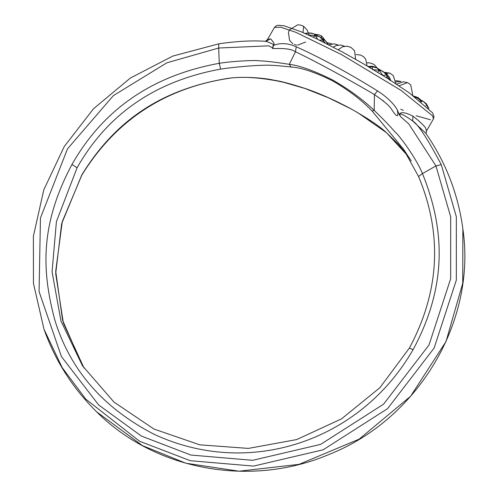 <?xml version="1.0" encoding="UTF-8"?>
<svg xmlns="http://www.w3.org/2000/svg" width="496" height="496" viewBox="0 0 496 496"><rect width="100%" height="100%" fill="white"/><g stroke="black" fill="none" stroke-linecap="round" stroke-linejoin="round"><path stroke-width="0.74" d="M386.26 132.475L398.53 144.479L407.563 155.632L386.26 132.475C379.812 126.337 367.951 118.401 350.678 108.674C334.422 99.994 319.275 93.273 305.232 88.499C290.867 83.843 280.37 81.059 273.749 80.154C268.373 78.703 244.956 75.714 226.821 78.529C167.301 88.592 118.091 115.698 81.815 174.914L61.64 223.702L55.688 273.6L63.339 322.89L84.041 368.1M411.252 160.964L403.322 148.93L418.556 176.508C442.655 234.348 439.611 291.512 409.423 348.006L379.936 387.667L341.521 418.866L296.701 439.568L248.384 448.409L199.745 444.825L153.952 429.04L113.993 402.101L82.472 365.763L60.958 320.968L52.061 271.802L56.408 221.656L77.091 167.753C107.657 113.894 155.496 81.015 220.615 69.111C235.16 66.861 257.226 65.249 261.479 65.367C267.425 64.846 277.289 65.404 291.084 67.047C300.849 67.456 314.669 72.05 332.543 80.836C348.446 89.987 361.634 100.049 372.112 111.017L403.322 148.93L418.537 176.464M462.873 228.972C476.625 321.03 418.382 419.3 328.885 454.516C250.43 487.959 154.696 470.165 96.658 411.835L142.476 445.631L185.82 463.214L239.047 471.2L299.045 464.355L359.154 439.14L410.595 396.273L446.028 341.502L462.737 283.259L462.873 228.972C458.155 193.998 445.749 162.037 425.661 133.089L412.728 121.024L412.932 116.114C419.566 121.315 423.807 125.314 425.667 128.098L426.442 131.087L426.058 133.746M273.073 45.421L272.837 48.019L273.507 45.378L273.073 45.421C274.914 45.049 272.515 43.679 265.868 41.323L270.531 38.831C273.904 42.284 274.896 44.466 273.507 45.378C280.6 42.656 288.17 43.121 296.211 46.76L295.492 51.758C315.927 61.479 350.901 80.569 374.424 94.593L377.543 90.898C348.118 72.67 321.005 57.958 296.211 46.76M418.556 176.508L422.443 173.557C445.272 229.766 447.107 286.57 413.094 349.637C360.673 441.012 249.24 478.962 153.599 434.037C102.92 407.712 69.986 369.669 54.796 319.895C41.112 268.863 40.827 223.057 71.951 164.505C103.329 109.244 152.439 75.51 219.269 63.296L218.693 48.019L268.727 45.83L272.837 48.019C269.545 49.736 287.823 46.388 295.492 51.758L289.292 64.319C299.522 65.503 313.931 70.699 332.525 79.899C349.004 89.379 362.898 99.541 374.195 110.391C382.602 118.507 389.484 125.618 394.841 131.725C399.181 135.265 415.964 157.641 422.443 173.557L435.959 165.931L408.76 123.895L400.65 116.715L399.23 114.595L397.302 109.796C393.39 103.218 386.806 96.918 377.543 90.898M399.23 114.595C400.415 111.631 404.978 112.133 412.932 116.114M265.955 41.329L265.912 41.329C252.402 40.331 236.66 41.18 218.693 43.859L172.769 56.085L130.343 78.058L93.539 108.729L64.207 146.593L43.822 189.782L33.393 236.152L33.449 283.402L44.014 329.294L62.192 367.623L85.746 399.094L139.599 441.273L190.328 460.71L253.53 466.097L323.175 449.785L387.593 408.63L434.136 348.031L456.339 280.116L456.345 216.764L441.273 164.629C427.403 138.502 417.886 123.963 412.728 121.024C402.027 113.497 397.997 112.059 400.65 116.715M372.112 111.017L374.195 110.391L374.424 94.593C383.972 101.091 389.738 106.076 391.722 109.554C397.036 117.713 398.896 117.794 397.302 109.796M220.615 69.111L219.269 63.296C233.325 61.082 254.696 60.028 259.135 60.797C265.273 60.989 275.33 62.161 289.292 64.319L291.084 67.047M428.947 108.581L426.467 103.912L428.68 108.32M427.664 107.341L426.963 105.127L423.448 101.469L420.695 100.905L421.519 102.046M425.884 105.722L426.963 105.127M420.025 100.855L420.695 100.905L420.583 101.296M420.695 100.905L417.793 98.072L415.592 97.458M413.968 96.255L423.448 101.469L426.467 103.912M383.011 75.541L386.458 74.791L389.589 79.689M390.662 80.371L389.596 77.612L387.072 74.226L386.458 74.791L382.862 71.257L379.217 70.283L377.053 67.989L372.112 66.724L373.035 66.34L367.92 66.408M390.135 80.538L389.596 77.612M387.159 78.225L386.458 74.791M377.679 72.329L379.217 70.283L382.782 75.342M373.482 69.719L379.217 70.283M368.478 66.737L372.112 66.724L372.626 69.632M372.112 66.724L369.557 67.375M373.035 66.34L377.053 67.989L387.072 74.226M323.113 41.962L323.094 40.12L319.709 36.871L324.806 40.164L326.442 41.912L328.265 44.559L324.806 40.164L323.094 40.12L325.06 42.935M327.744 44.293L327.961 43.772M319.331 40.095L323.094 40.12M313.026 37.237L315.369 35.631L314.129 33.951L319.709 36.871L315.369 35.631L317.688 39.296M305.108 33.703L309.318 32.928L311.333 33.127L314.129 33.951L309.318 32.928L308.431 34.993L315.369 35.631M304.941 33.406L309.318 32.928M338.247 49.761L342.538 46.76L347.057 46.19L350.92 47.38L354.553 50.716L355.601 59.291M356.066 54.504L360.747 55.106L363.618 56.773L365.645 59.03L367.114 65.931M367.164 62.818L369.253 62.812L373.116 64.003L374.716 65.088L377.177 68.057M420.459 99.677L418.016 97.545L418.562 98.537M292.324 43.257L289.59 40.331L288.399 32.401L289.435 29.878L297.712 24.8L301.128 25.197L303.645 26.325L302.982 32.556M314.83 34.323L318.624 34.689L320.695 35.557L321.141 35.817L321.675 38.142M412.808 95.406L410.762 85.076L409.336 83.781L407.383 82.634L399.02 85.833M395.758 80.625L400.985 81.456L395.907 81.883M395.839 83.731L393.266 75.584L389.887 73.141L385.615 73.197M386.452 132.661L357.759 112.679L350.895 108.829L328.451 97.799L304.935 88.48L284.003 82.417L277.165 80.922C256.475 77.128 239.735 76.365 226.932 78.635C163.637 88.784 115.277 120.943 81.84 175.113L81.815 174.914M43.977 329.195C55.217 360.747 72.782 388.294 96.658 411.835L96.627 411.804M274.424 27.503L276.167 25.842L277.996 25.253L284.121 25.798L300.88 31.657L315.797 38.39L343.108 52.371L363.562 63.854L387.308 78.238L409.411 92.963L432.58 112.834L434 116.746L433.436 118.935L432.655 115.94L400.96 90.334L341.719 54.696L295.852 32.327L280.618 27.156L274.424 27.503L267.437 39.655L270.531 38.831M430.454 119.772L416.163 115.754M403.341 110.385L400.749 109.207M383.544 100.88L382.745 100.477M441.273 164.629L435.959 165.931L450.678 216.839L450.672 278.696L428.997 345.018L383.544 404.19L320.645 444.379L252.638 460.307L190.923 455.049L141.391 436.065L98.685 404.99L61.392 356.519L39.072 291.574L40.455 217.998L67.506 148.843L113.355 95.641L166.854 62.806L218.693 48.019L218.767 43.877M71.951 164.505L77.091 167.753M413.094 349.637L409.485 348.136M333.312 47.163L336.139 45.576L340.659 45.006L344.602 46.24M328.767 44.814L334.261 43.822L338.204 45.055M418.016 97.545L413.714 96.063M292.876 43.623L292.355 43.282M294.382 44.398L295.151 44.677M295.765 44.857L296.72 45.049M297.718 45.148L305.61 42.036M308.264 33.04L307.191 30.07L303.645 26.325M325.159 40.536L322.512 36.84L321.141 35.817M326.994 42.594L331.805 43.877M407.383 82.634L403.422 81.753L396.577 84.215M389.887 73.141L384.4 72.342M81.84 175.113L62.279 221.619L55.707 271.163L62.589 320.28L82.435 365.54M426.442 131.087L433.436 118.935M267.437 39.655L265.335 41.323"/></g></svg>
